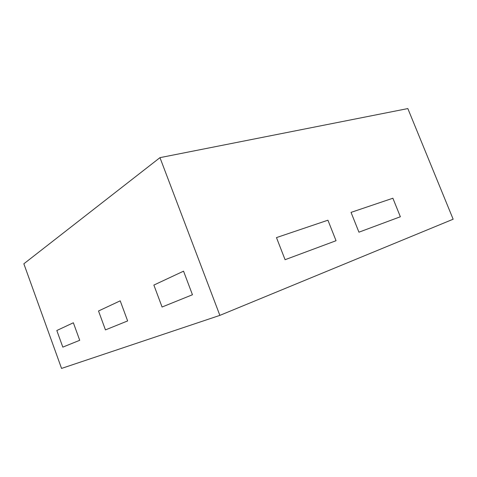 <?xml version="1.0" encoding="UTF-8"?>
<svg xmlns="http://www.w3.org/2000/svg" width="477" height="477" viewBox="0 0 477 477"><rect width="100%" height="100%" fill="white"/><g stroke="black" fill="none" stroke-linecap="round" stroke-linejoin="round"><path stroke-width="0.72" d="M219.867 315.38L61.551 368.423L23.85 263.787L159.968 157.648L407.835 108.577L453.15 219.217L219.867 315.38L159.968 157.648M400.358 216.755L358.937 232.186L351.042 212.384L392.881 198.235L400.358 216.755L392.881 198.235L351.042 212.384L358.937 232.186L400.358 216.755M327.926 220.201L276.475 237.6L285.079 259.703L336.046 240.718L285.079 259.703L276.475 237.6L327.926 220.201L336.046 240.718L327.926 220.201M120.21 300.832L127.639 320.932L105.453 329.899L98.518 310.986L120.21 300.832L98.518 310.986L105.453 329.899L127.639 320.932L120.21 300.832M56.817 330.513L62.815 347.125L79.725 340.292L62.815 347.125L56.817 330.513L73.357 322.768L79.725 340.292L73.357 322.768L56.817 330.513M192.452 294.75L183.55 271.174L153.868 285.073L162.073 307.021L192.452 294.75L162.073 307.021L153.868 285.073L183.55 271.174L192.452 294.75"/></g></svg>
